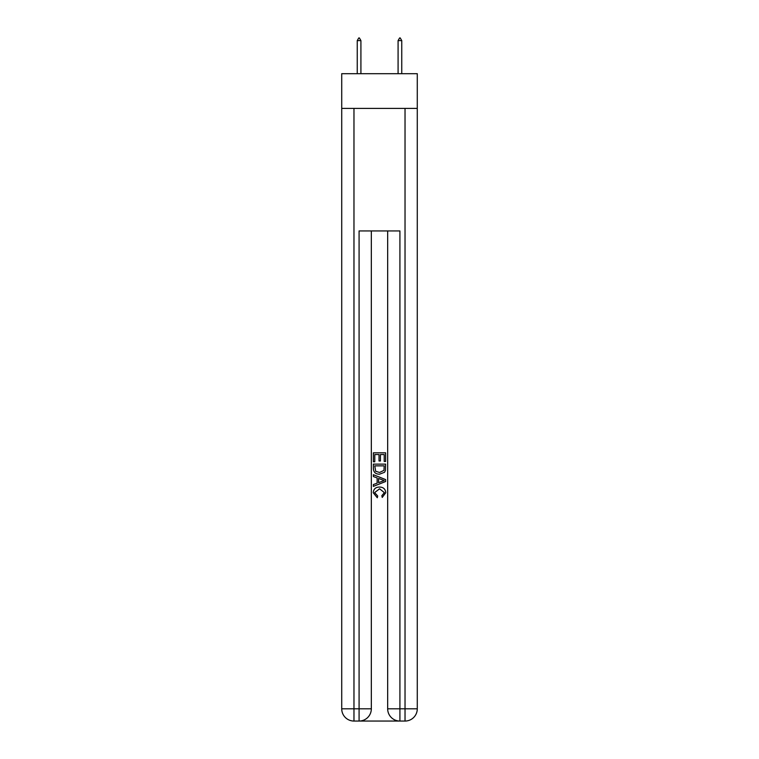 <?xml version="1.0" encoding="UTF-8"?>
<svg xmlns="http://www.w3.org/2000/svg" width="759" height="759" viewBox="0 0 759 759"><rect width="100%" height="100%" fill="white"/><g stroke="black" fill="none" stroke-linecap="round" stroke-linejoin="round"><path stroke-width="1.14" d="M417.279 108.404L417.279 73.689L341.721 73.689L341.721 108.404L417.279 108.404L417.279 708.802L405.031 708.802L405.031 108.404M359.994 721.05L399.006 721.05M399.917 721.05L399.917 708.802L387.669 708.802A12.248 12.248 0 0 0 399.917 721.05L405.031 721.05L405.031 708.802L399.917 708.802L399.917 230.935L359.083 230.935L359.083 708.802L341.721 708.802L341.721 108.404M371.331 230.935L371.331 708.802A12.248 12.248 0 0 1 359.083 721.05L353.969 721.05A12.248 12.248 0 0 1 341.721 708.802M387.669 708.802L387.669 230.935M405.031 721.05A12.248 12.248 0 0 0 417.279 708.802M373.371 461.776L373.371 452.819L385.629 452.819L385.629 461.463L384.215 461.463L384.215 454.546L380.439 454.546L380.439 460.988L379.026 460.988L379.026 454.546L374.785 454.546L374.785 461.776L373.371 461.776M373.371 468.521L373.371 464.128L385.629 464.128L385.449 470.485L384.576 472.269L379.566 474.185C375.648 474.204 373.58 472.316 373.371 468.521M374.785 465.855L375.658 471.282L379.595 472.459L383.959 470.371L384.215 465.855L374.785 465.855M373.371 476.538L373.371 474.707L385.629 479.574L385.629 481.519L373.371 486.386L373.371 484.555L377.147 483.16L377.147 477.933L373.371 476.538M381.948 479.707L378.561 478.455L378.561 482.639L384.215 480.551L381.948 479.707M374.633 492.582L377.697 496.016L377.299 497.752L373.219 492.743C373.551 488.986 375.677 487.088 379.595 487.069C383.352 487.145 385.42 489.033 385.781 492.714L382.223 497.43L381.853 495.703L384.367 492.629L379.595 488.796L374.633 492.582M360.914 40.606L359.387 37.95L358.77 37.95L357.242 40.606L360.914 40.606L360.914 73.689M357.242 40.606L357.242 73.689M399.613 37.95L400.23 37.95L401.758 40.606L398.086 40.606L399.613 37.95M401.758 73.689L401.758 40.606M398.086 73.689L398.086 40.606M353.969 108.404L353.969 721.05M371.331 708.802L359.083 708.802L359.083 721.05"/></g></svg>
